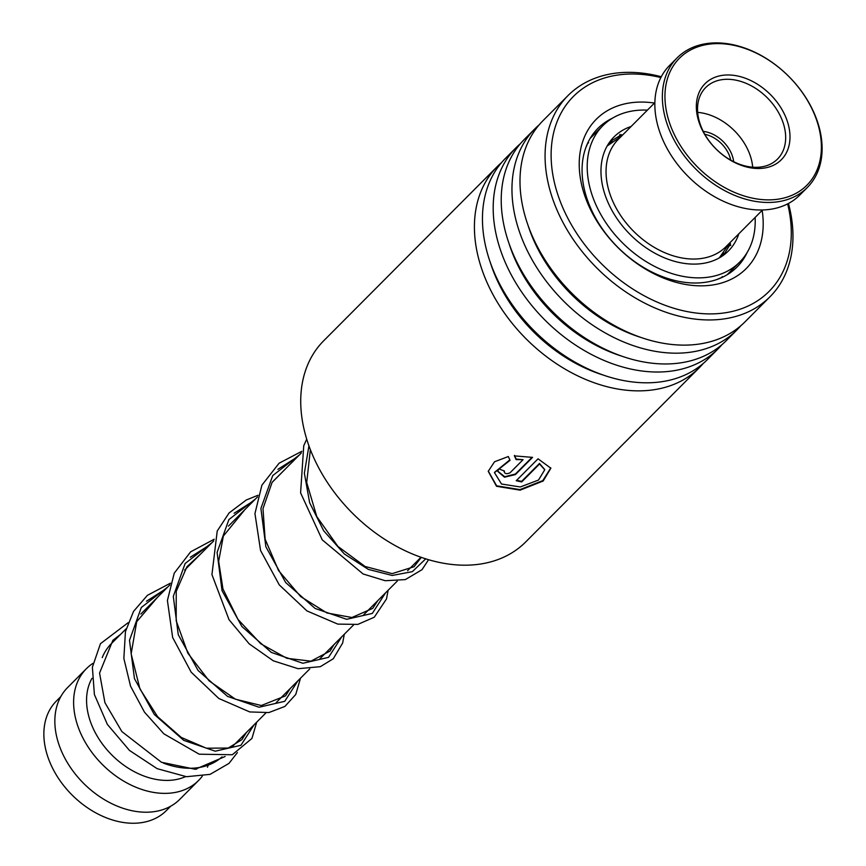 <?xml version="1.0" encoding="UTF-8"?>
<svg xmlns="http://www.w3.org/2000/svg" width="866" height="866" viewBox="0 0 866 866"><rect width="100%" height="100%" fill="white"/><g stroke="black" fill="none" stroke-linecap="round" stroke-linejoin="round"><path stroke-width="1.3" d="M170.721 806.192L166.315 810.619A77.604 55.446 -135.1 0 1 53.649 770.253A77.604 55.446 -135.1 0 1 56.366 701.07L60.772 696.643M102.231 657.608A79.196 56.582 -135.1 0 1 111.4 643.59L126.155 628.781M185.551 776.618A69.691 49.795 -135.1 0 1 95.357 732.831A69.691 49.795 -135.1 0 1 91.991 678.338M202.298 776.174A79.196 56.582 -135.1 0 1 198.563 780.493A79.196 56.582 -135.1 0 1 83.601 739.304A79.196 56.582 -135.1 0 1 86.373 668.704A79.196 56.582 -135.1 0 1 92.943 663.356M198.563 780.493L179.792 799.34A79.196 56.582 -135.1 0 1 64.831 758.14A79.196 56.582 -135.1 0 1 67.602 687.55L86.373 668.704M208.251 765.122A79.196 56.582 -135.1 0 1 207.429 767.222M197.892 767.709L196.528 769.084A69.691 49.795 -135.1 0 1 196.398 769.214M222.01 756.884A79.196 56.582 -135.1 0 1 163.436 763.119M497.387 166.445L323.7 340.771A142.544 101.842 44.9 0 0 301 409.109A142.544 101.842 44.9 0 0 390.869 543.123A142.544 101.842 44.9 0 0 525.651 541.997L699.338 367.671A142.544 101.842 -135.1 0 1 564.567 368.808A142.544 101.842 -135.1 0 1 474.687 234.783A142.544 101.842 -135.1 0 1 497.387 166.445A142.544 101.842 -135.1 0 1 501.566 162.581M660.866 77.55A138.105 98.67 44.9 0 0 551.382 162.689A138.105 98.67 44.9 0 0 679.171 309.757A138.105 98.67 44.9 0 0 791.037 225.225A138.105 98.67 44.9 0 0 787.649 203.878M788.45 203.456A142.544 101.842 -135.1 0 1 792.693 228.429A142.544 101.842 -135.1 0 1 769.993 296.767A142.544 101.842 -135.1 0 1 635.222 297.893A142.544 101.842 -135.1 0 1 545.342 163.88A142.544 101.842 -135.1 0 1 568.042 95.541A142.544 101.842 -135.1 0 1 661.278 76.749M762.167 210.373A105.804 75.591 -135.1 0 1 763 217.907A105.804 75.591 -135.1 0 1 677.309 282.662A105.804 75.591 -135.1 0 1 579.419 169.996A105.804 75.591 -135.1 0 1 654.458 103.054M612.414 118.22A98.194 70.157 44.9 0 0 597.897 128.406A98.194 70.157 44.9 0 0 582.255 175.484A98.194 70.157 44.9 0 0 644.174 267.81A98.194 70.157 44.9 0 0 737.02 267.031A98.194 70.157 44.9 0 0 747.152 252.482M721.973 344.646A142.544 101.842 -135.1 0 1 718.109 348.836L707.37 359.617A142.544 101.842 -135.1 0 1 572.599 360.743A142.544 101.842 -135.1 0 1 482.719 226.73A142.544 101.842 -135.1 0 1 505.419 158.391L516.158 147.61A142.544 101.842 -135.1 0 1 520.336 143.734M718.109 348.836A142.544 101.842 -135.1 0 1 583.338 349.961A142.544 101.842 -135.1 0 1 493.458 215.948A142.544 101.842 -135.1 0 1 516.158 147.61M740.744 325.811A142.544 101.842 -135.1 0 1 736.879 329.989L726.141 340.782A142.544 101.842 -135.1 0 1 591.37 341.908A142.544 101.842 -135.1 0 1 501.49 207.894A142.544 101.842 -135.1 0 1 524.19 139.556L534.939 128.774A142.544 101.842 -135.1 0 1 539.107 124.899M736.879 329.989A142.544 101.842 -135.1 0 1 602.108 331.126A142.544 101.842 -135.1 0 1 512.228 197.112A142.544 101.842 -135.1 0 1 534.939 128.774M769.993 296.767L744.912 321.935A142.544 101.842 -135.1 0 1 610.14 323.072A142.544 101.842 -135.1 0 1 520.26 189.048A142.544 101.842 -135.1 0 1 542.96 120.71L568.042 95.541M703.192 363.482A142.544 101.842 -135.1 0 1 699.338 367.671M504.402 470.996C504.218 473.691 506.058 474.319 509.912 472.901L523.075 459.684L516.114 459.597L514.426 455.884L532.547 457.378L515.422 474.568L504.499 477.209L497.679 471.342L498.913 468.874A142.544 101.842 -135.1 0 0 504.402 470.996L504.034 471.602M508.342 456.523L510.02 460.344L494.464 472.63L501.511 484.018L520.282 486.963L538.533 480.045L544.736 469.783L539.55 463.981L521.7 481.907A142.544 101.842 -135.1 0 1 516.223 480.717L538.046 458.807L550.873 468.203L543.177 480.998L520.152 490.145L496.532 486.291L488.24 471.32L494.518 461.773L508.342 456.523M509.814 459.9L494.486 472.392M544.671 469.502L539.486 463.451L521.624 481.366A141.905 101.387 -135.1 0 1 516.645 480.294M521.7 481.907L521.624 481.366M550.798 467.911L542.809 480.608L519.979 489.604L496.662 485.848L488.283 471.093M523.075 459.684L516.136 459.088L514.469 455.375M532.092 457.28L515.4 474.038L504.705 476.722L497.712 471.093M728.295 245.576L730.558 243.79L723.814 254.647L721.919 255.957L722.493 254.388M723.64 276.665L717.08 279.447M585.676 148.054L588.479 141.483M610.66 142.836L609.372 143.247L610.66 141.342L621.55 134.652L619.904 136.785M631.119 126.479A80.776 57.708 44.9 0 0 613.994 136.936A80.776 57.708 44.9 0 0 601.058 174.629A80.776 57.708 44.9 0 0 651.546 251.302A80.776 57.708 44.9 0 0 728.425 250.967A80.776 57.708 44.9 0 0 738.828 233.798M647.422 110.123A96.613 69.031 44.9 0 0 602.768 125.765A96.613 69.031 44.9 0 0 587.31 170.84A96.613 69.031 44.9 0 0 647.681 262.55A96.613 69.031 44.9 0 0 739.651 262.149A96.613 69.031 44.9 0 0 755.13 217.442M703.246 131.383A28.827 20.6 -135.1 0 1 733.664 161.693M730.742 160.145A26.922 19.236 44.9 0 0 704.805 134.306M654.858 102.653L618.292 139.35A76.024 54.32 44.9 0 0 617.242 210.016A76.024 54.32 44.9 0 0 687.149 258.707A76.024 54.32 44.9 0 0 726 246.669L762.567 209.973M725.416 44.004A89.956 64.279 44.9 0 0 666.982 113.847A89.956 64.279 44.9 0 0 760.922 199.472A89.956 64.279 44.9 0 0 819.355 129.629A89.956 64.279 44.9 0 0 725.416 44.004M760.359 202.059A91.861 65.632 -135.1 0 1 675.881 143.226A91.861 65.632 -135.1 0 1 677.158 57.838A91.861 65.632 -135.1 0 1 724.106 43.3A91.861 65.632 -135.1 0 1 808.584 102.134A91.861 65.632 -135.1 0 1 807.307 187.521A91.861 65.632 -135.1 0 1 760.359 202.059M677.158 57.838L669.645 65.372A91.861 65.632 44.9 0 0 668.368 150.76A91.861 65.632 44.9 0 0 752.846 209.594A91.861 65.632 44.9 0 0 799.794 195.056L807.307 187.521M732.539 75.201A53.854 38.472 -135.1 0 1 788.774 126.458A53.854 38.472 -135.1 0 1 753.788 168.264A53.854 38.472 -135.1 0 1 697.563 117.018A53.854 38.472 -135.1 0 1 732.539 75.201M751.601 167.095A50.683 36.21 44.9 0 0 777.506 159.073A50.683 36.21 44.9 0 0 778.209 111.974A50.683 36.21 44.9 0 0 731.608 79.51A50.683 36.21 44.9 0 0 705.703 87.531A50.683 36.21 44.9 0 0 705 134.641A50.683 36.21 44.9 0 0 751.601 167.095M752.684 167.203A50.683 36.21 44.9 0 0 698.754 112.483A50.683 36.21 44.9 0 0 697.671 112.385M146.495 601.21L166.066 588.718L146.495 601.21M190.304 557.239L209.875 544.757L190.304 557.239M234.112 513.278L253.673 500.797L234.112 513.278M277.899 469.329L297.482 456.837L277.899 469.329M607.293 145.91L607.088 146.116A79.196 56.582 -135.1 0 1 607.293 145.91L621.734 135.908M719.484 257.7A79.196 56.582 -135.1 0 1 719.278 257.906L729.432 243.227M640.905 337.426A135.312 96.678 -135.1 0 1 527.849 224.781M622.124 356.272A135.312 96.678 -135.1 0 1 509.067 243.617M603.353 375.108A135.312 96.678 -135.1 0 1 490.297 262.463M254.128 724.734L240.932 745.28L215.255 751.19L183.733 740.343L154.3 714.45L134.457 678.641L129.489 640.331L141.31 607.477L167.982 586.802M297.926 680.784L284.73 701.33L259.053 707.23L227.531 696.383L198.097 670.49L178.255 634.681L173.297 596.36L185.118 563.506L211.78 542.841M341.724 636.824L328.539 657.359L302.862 663.269L271.329 652.423L241.906 626.529L222.053 590.72L217.095 552.411L228.916 519.546L255.589 498.881M385.522 592.864L372.337 613.409L346.66 619.309L315.127 608.462L285.693 582.569L265.862 546.76L260.904 508.439L272.714 475.586L299.387 454.921M425.726 558.841L412.346 571.657L392.19 575.468L368.321 569.395L344.289 553.915L323.689 530.771L309.638 502.724L304.367 473.204L308.935 445.838M301.357 452.95L272.238 482.167M257.548 496.911L228.44 526.127M213.75 540.86L184.631 570.088M169.953 584.821L140.833 614.048M420.995 557.26L407.594 570.716M397.31 581.043L363.796 614.676M353.501 625.003L319.998 658.636M309.703 668.963L276.189 702.597M265.905 712.924L232.391 746.557M544.617 469.21L544.736 469.783M246.42 732.474L241.852 739.672L228.278 748.04L206.346 748.202L181.221 737.41L157.612 716.691L139.935 688.914L131.145 653.83L136.72 621.68L157.385 597.432M290.218 688.513L285.531 695.842L261.326 705.519L235.433 699.198L209.096 680.86L187.857 653.202L176.188 620.781L176.231 591.348L186.959 566.743L201.183 553.482M334.016 644.553L330.043 651.059L310.916 661.169L286.83 658.29L260.774 643.774L237.977 619.396L222.941 588.934L218.654 561.298L223.352 536.054L244.981 509.522M377.814 600.593L372.716 608.387L351.899 617.501L326.915 612.955L300.686 596.587L278.581 570.597L265.115 539.128L262.993 508.656L272.076 482.427L288.779 465.562M421.287 557.358L414.1 566.71L392.179 573.628L365.051 566.461L337.848 546.359L316.794 516.601L306.705 482.514L310.364 449.681M120.601 634.345L112.883 640.31L99.558 673.088L104.927 702.683L121.889 731.597L161.466 762.275L195.305 769.279L225.128 756.505M128.092 622.719L100.456 643.687L92.381 667.199L94.394 694.532L107.362 724.409L129.478 750.432L157.147 768.662L186.493 776.705L210.07 774.366L228.981 763.401L237.371 752.597M242.621 738.752L243.227 735.678M256.704 722.147L251.941 738.438L232.326 754.741L199.202 754.199L163.891 733.848L144.481 712.166L130.549 686.186L123.86 658.441L125.44 631.617L133.526 611.396L147.372 595.353L170.418 583.175M300.502 678.197L295.739 694.489L284.925 706.407L268.893 712.556L249.754 711.939L218.827 698.483L191.169 672.168L172.648 637.495L167.409 600.474L174.25 573.162L190.639 551.837L214.216 539.215M344.3 634.237L342.655 643.027L333.269 658.755L320.333 666.679L298.077 668.704L273.277 660.801L249.181 643.839L229.014 619.677L211.943 574.602L217.225 531.02L229.079 512.964L246.269 500.007L258.025 495.255M388.109 590.276L386.496 598.947L374.264 617.231L357.82 624.408L337.783 624.105L306.954 610.92L279.285 584.918L260.558 550.495L254.95 513.581L261.889 485.176L279.079 463.223L301.823 451.305M428.573 559.707L422.002 569.698L405.331 579.592L385.208 580.729L363.125 573.985L322.228 539.832L300.599 492.862L303.75 445.687L306.716 439.159M739.651 262.149L727.039 274.803M602.768 125.765L590.157 138.419M721.941 277.477A9.504 9.504 0 0 0 722.201 276.568M723.554 253.056A9.504 9.504 0 0 0 723.435 255.026M730.796 245.359A9.504 9.504 0 0 0 727.721 246.669M610.27 141.743A9.504 9.504 0 0 0 612.154 141.645M618.703 137.413A9.504 9.504 0 0 0 619.991 134.36M588.631 142.858A9.504 9.504 0 0 0 587.678 143.128"/></g></svg>
